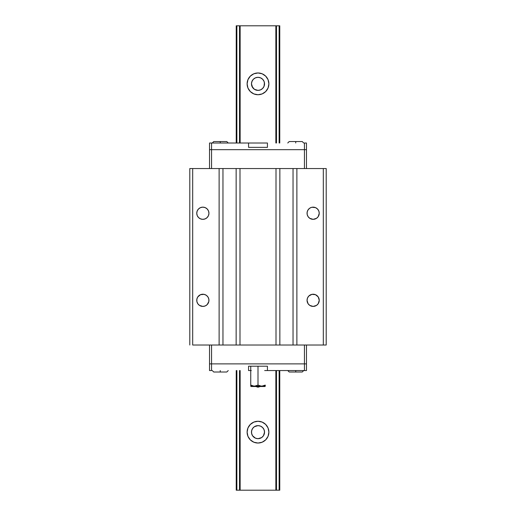 <?xml version="1.0" encoding="UTF-8"?>
<svg xmlns="http://www.w3.org/2000/svg" width="516" height="516" viewBox="0 0 516 516"><rect width="100%" height="100%" fill="white"/><g stroke="black" fill="none" stroke-linecap="round" stroke-linejoin="round"><path stroke-width="0.77" d="M258 443.038A10.888 10.888 0 0 1 247.119 432.15A10.888 10.888 0 0 1 258 421.262L262.167 422.094L265.695 424.455L268.056 427.983L268.888 432.15L268.056 436.317L265.695 439.845L262.167 442.206L258 443.038L253.833 442.206L250.305 439.845L247.944 436.317L247.119 432.15L247.944 427.983L250.305 424.455L253.833 422.094L258 421.262A10.888 10.888 0 0 1 268.888 432.15A10.888 10.888 0 0 1 258 443.031M258 438.677A6.527 6.527 0 0 1 251.473 432.15A6.527 6.527 0 0 1 258 425.623L257.987 425.623A6.527 6.527 0 0 1 264.534 432.15A6.527 6.527 0 0 1 258 438.677M252.866 428.112L251.853 429.938L251.473 432.15L251.853 434.362L252.866 436.188M252.601 435.827L251.582 433.356M258 94.738A10.888 10.888 0 0 1 247.119 83.85A10.888 10.888 0 0 1 258 72.962L262.167 73.794L265.695 76.155L268.056 79.683L268.888 83.85L268.056 88.017L265.695 91.545L262.167 93.906L258 94.738A10.888 10.888 0 0 0 268.888 83.85A10.888 10.888 0 0 0 258 72.969M258 90.377L258.013 90.377A6.527 6.527 0 0 1 251.473 83.85A6.527 6.527 0 0 1 258 77.323A6.527 6.527 0 0 1 264.534 83.85A6.527 6.527 0 0 1 258 90.384L260.496 89.881L262.618 88.468L264.031 86.346L264.418 82.644M251.569 84.972L252.679 87.63L251.473 83.85L251.582 85.056M252.601 87.526L252.866 87.888M252.866 79.812L251.853 81.638L251.473 83.85L251.969 86.346L254.369 89.281L258 90.384M259.425 438.523L259.864 438.407M260.786 438.058L261.251 437.813M262.038 437.284L262.431 436.949M263.134 436.188L263.399 435.827M253.569 436.949L253.962 437.284M254.743 437.813L255.214 438.058M256.136 438.407L256.575 438.523M251.582 430.944L252.472 428.673M263.908 429.37L263.321 428.37L263.908 429.37M256.575 425.777L256.136 425.893M255.214 426.242L254.749 426.487M253.962 427.016L253.569 427.351M263.399 428.474L263.134 428.112M262.431 427.351L262.038 427.016M261.257 426.487L260.786 426.242M259.864 425.893L259.425 425.777M263.134 87.888L263.528 87.327M253.569 88.649L253.962 88.984M254.749 89.513L255.214 89.758M256.136 90.106L256.575 90.223M259.425 90.223L259.864 90.106M260.786 89.758L261.257 89.513M262.038 88.984L262.431 88.649M263.908 81.07L263.321 80.07L263.908 81.07M251.582 82.644L252.472 80.373M256.575 77.477L256.136 77.594M255.214 77.942L254.743 78.187M253.962 78.716L253.569 79.051M263.399 80.174L263.134 79.812M262.431 79.051L262.038 78.716M261.251 78.187L260.786 77.942M259.864 77.594L259.425 77.477M251.569 431.028L251.569 433.272M251.569 82.728L251.473 83.85L251.969 81.354L253.382 79.232L255.504 77.819L258 77.316L260.496 77.819L262.618 79.232L264.031 81.354L264.534 83.85L264.431 82.728M236.231 490.2L236.231 370.559L236.231 490.2L236.863 490.2L236.863 370.559L236.863 490.2L236.231 490.2M236.231 143.003L236.231 25.8L236.231 143.003M236.863 143.003L236.863 25.8L236.231 25.8L239.514 25.8L239.514 143.003L239.514 25.8L236.863 25.8L236.863 143.003M239.514 490.2L236.863 490.2L240.146 490.2L240.146 370.559L240.146 490.2L275.854 490.2L275.854 370.559L275.854 490.2L276.486 490.2L276.486 370.559L276.486 490.2L239.514 490.2L239.514 370.559L239.514 490.2M240.146 143.003L240.146 25.8L239.514 25.8L240.146 25.8L240.146 143.003M275.854 143.003L275.854 25.8L240.146 25.8L275.854 25.8L275.854 143.003M258 94.731L253.833 93.906L250.305 91.545L247.944 88.017L247.119 83.85L247.944 79.683L250.305 76.155L253.833 73.794L258 72.962M276.486 143.003L276.486 25.8L275.854 25.8L279.137 25.8L279.137 143.003L279.137 25.8L276.486 25.8L276.486 143.003M279.137 490.2L276.486 490.2L279.769 490.2L279.769 370.559L279.769 490.2L279.137 490.2L279.137 370.559L279.137 490.2M279.769 143.003L279.769 25.8L279.137 25.8L279.769 25.8L279.769 143.003M263.321 435.93L264.431 433.272L264.418 430.944M264.431 431.028L264.534 432.15L264.031 429.654L262.618 427.532L260.496 426.119L258 425.616L254.369 426.719L252.569 428.519L251.595 430.873L251.595 433.427L252.569 435.781L255.504 438.181L258 438.684L261.631 437.581L263.431 435.781L264.534 432.15L263.528 435.627M264.147 86.062L264.534 83.85L264.147 86.062M268.185 80.019L268.417 80.689M268.417 87.011L268.068 87.984M268.185 428.319L268.417 428.99M268.417 435.31L268.068 436.284M202.852 219.339A6.095 6.095 0 0 1 196.757 213.243A6.095 6.095 0 0 1 202.852 207.148L205.187 207.613L207.161 208.935L208.483 210.909L208.948 213.243L208.483 215.572L207.161 217.552L205.187 218.874L202.852 219.339L200.518 218.874L198.544 217.552L197.222 215.572L196.757 213.243L197.222 210.909L198.544 208.935L200.518 207.613L202.852 207.148A6.095 6.095 0 0 1 208.948 213.243A6.095 6.095 0 0 1 202.852 219.339M208.948 300.318L208.832 299.125L208.832 301.505L207.161 304.627L205.187 305.949L202.852 306.414A6.095 6.095 0 0 1 196.757 300.318A6.095 6.095 0 0 1 202.852 294.223A6.095 6.095 0 0 1 208.948 300.318A6.095 6.095 0 0 1 202.852 306.414L199.466 305.388L197.783 303.705L198.544 304.627M319.127 214.43L319.243 213.243L318.217 216.63L316.534 218.313L313.148 219.339A6.095 6.095 0 0 1 307.052 213.243A6.095 6.095 0 0 1 313.148 207.148A6.095 6.095 0 0 1 319.243 213.243A6.095 6.095 0 0 1 313.148 219.339L309.761 218.313L308.078 216.63L307.168 214.43L307.168 212.05L308.078 209.857L309.761 208.174L311.625 207.342M307.168 299.125L307.052 300.318L307.517 297.984L308.839 296.01L311.961 294.339L315.482 294.688L318.217 296.932L319.243 300.318L318.217 303.705L316.534 305.388L313.148 306.414A6.095 6.095 0 0 1 307.052 300.318A6.095 6.095 0 0 1 313.148 294.223A6.095 6.095 0 0 1 319.243 300.318A6.095 6.095 0 0 1 313.148 306.414L309.761 305.388L308.078 303.705L308.839 304.627M314.334 306.298L314.67 306.22M318.217 209.857L317.456 208.935L318.778 210.909L319.243 213.243M326.209 168.545L323.319 168.545L323.319 345.017L326.209 345.017L326.209 168.545L326.209 345.017L323.319 345.017L323.319 168.545L296.881 168.545L296.881 345.017L293.036 345.017L293.036 168.545L296.881 168.545L296.881 345.017L323.319 345.017L293.036 345.017L293.036 168.545L279.853 168.545L279.853 345.017L276.008 345.017L276.008 168.545L279.853 168.545L279.853 345.017L293.036 345.017L276.008 345.017L276.008 168.545L239.992 168.545L239.992 345.017L236.147 345.017L236.147 168.545L239.992 168.545L239.992 345.017L276.008 345.017L236.147 345.017L236.147 168.545L222.964 168.545L222.964 345.017L236.147 345.017L219.119 345.017L219.119 168.545L222.964 168.545L222.964 345.017L192.681 345.017L192.681 168.545L189.791 168.545L189.791 345.017L189.791 168.545L192.681 168.545L192.681 345.017L219.119 345.017L219.119 168.545L192.681 168.545L326.209 168.545M311.961 207.264L315.482 207.613L317.456 208.935M308.078 303.705L307.052 300.318M204.046 306.298L204.368 306.22M197.783 303.705L196.873 301.505L196.873 299.125L197.783 296.932L200.518 294.688L204.039 294.339L206.239 295.249L207.922 296.932L208.832 299.125M208.832 214.43L208.948 213.243M207.922 209.857L207.161 208.935M201.659 207.264L201.324 207.342M211.56 363.883L209.528 363.883L209.528 345.017L209.528 363.883L304.44 363.883L304.44 345.017L304.44 363.883L306.472 363.883L211.56 363.883L211.56 345.017L211.56 370.559L209.528 370.559L209.528 363.883L211.56 363.883L209.528 363.883L209.528 370.559L211.56 370.559L211.56 363.883L306.472 363.883L306.472 345.017L306.472 370.559L304.44 370.559L304.44 363.883L211.56 363.883M304.44 149.679L306.472 149.679L306.472 168.545L306.472 149.679L211.56 149.679L211.56 168.545L211.56 149.679L209.528 149.679L304.44 149.679L304.44 168.545L304.44 143.003L306.472 143.003L306.472 149.679L304.44 149.679L306.472 149.679L306.472 143.003L304.44 143.003L304.44 149.679L209.528 149.679L209.528 168.545L209.528 143.003L211.56 143.003L211.56 149.679L304.44 149.679M295.733 372.01L289.205 372.01L295.733 372.01L295.733 370.559L295.733 372.01L302.266 372.01M213.863 372.01L220.268 372.01L220.268 370.559L220.268 372.01L226.795 372.01L228.246 370.559M212.282 370.559L213.734 372.01L226.672 372.01M267.43 370.559L306.472 370.559L306.472 363.883L304.44 363.883L304.44 370.559L267.43 370.559L267.43 366.205L248.564 366.205L248.564 370.559L248.564 366.205L267.43 366.205L267.43 370.559L265.256 370.559M250.744 370.559L248.57 370.559M267.249 370.559L264.669 370.559M251.331 370.559L248.751 370.559M228.246 143.003L226.795 141.552L220.268 141.552L220.268 143.003L220.268 141.552L213.734 141.552M302.137 141.552L295.733 141.552L295.733 143.003L295.733 141.552L289.199 141.552L287.747 143.003M303.711 143.003L302.26 141.552L289.328 141.552M248.564 147.357L267.43 147.357L267.43 143.003L267.43 147.357L248.564 147.357L248.564 143.003L248.564 147.357M248.57 143.003L209.528 143.003L209.528 149.679L211.56 149.679L211.56 143.003L267.43 143.003M248.751 143.003L267.249 143.003M226.795 141.552L220.268 141.552M250.744 386.232L250.744 366.205L250.744 386.232L265.256 386.232L265.256 385.11L261.612 386.232L258 385.11L255.304 386.155L253.408 386.149L250.744 385.11L250.744 386.232L250.744 385.11L254.356 386.232L258 385.11L256.252 385.91L258 385.11L259.748 385.91L262.592 386.149L265.256 385.11L264.966 386.523L258 386.523L258 387.213L258 386.523L251.034 386.523L250.744 386.149M260.638 386.142L259.761 385.916L261.644 386.232L265.256 385.11L263.508 385.91M253.382 386.142L256.252 385.91M255.362 386.142L254.369 386.232M262.618 386.142L261.644 386.232M265.256 385.11L265.256 386.232M258 366.205L258 385.11L258 366.205M303.711 370.559L302.26 372.01M287.747 370.559L289.199 372.01M212.282 143.003L213.74 141.552M255.82 386.523L258 387.213L260.18 386.523"/></g></svg>
